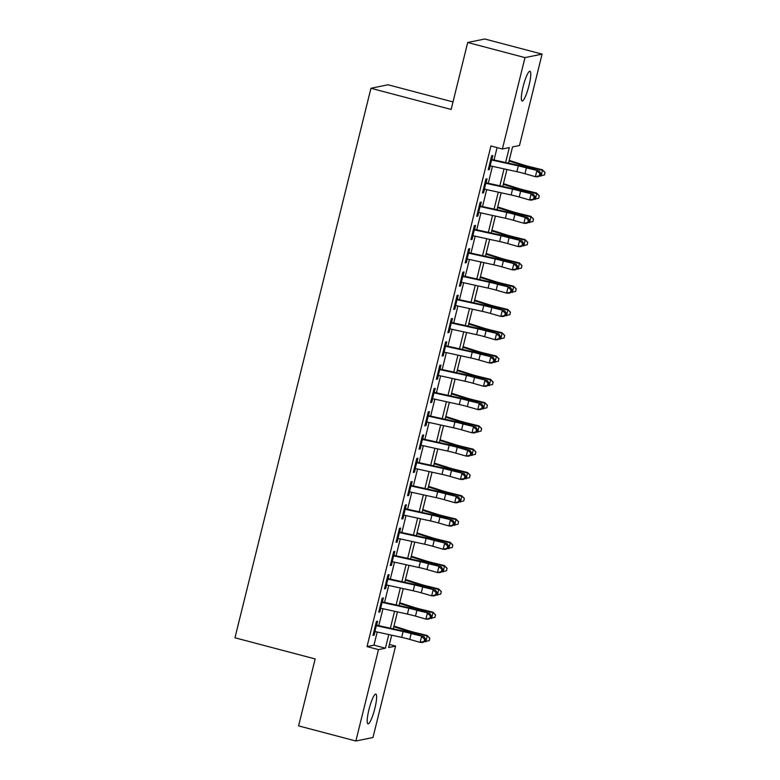 <?xml version="1.0" encoding="UTF-8"?>
<svg xmlns="http://www.w3.org/2000/svg" width="780" height="780" viewBox="0 0 780 780"><rect width="100%" height="100%" fill="white"/><g stroke="black" fill="none" stroke-linecap="round" stroke-linejoin="round"><path stroke-width="1.17" d="M368.959 709.585A15.405 2.72 -75.2 0 1 375.843 694.083A15.405 2.72 -75.2 0 1 374.868 708.376A15.405 2.72 -75.2 0 1 367.985 723.879A15.405 2.72 -75.2 0 1 368.959 709.585M523.097 86.736A15.405 2.72 -75.2 0 1 529.981 71.234A15.405 2.72 -75.2 0 1 529.006 85.527A15.405 2.72 -75.2 0 1 522.122 101.029A15.405 2.72 -75.2 0 1 523.097 86.736M453.005 101.917L388.04 84.776L370.948 88.276L234.955 637.786L315.159 658.944L298.584 725.887L355.875 741L378.485 649.613L385.418 648.19L388.801 634.55M370.948 88.276L451.142 109.444L467.707 42.5L484.809 39L542.09 54.112L519.48 145.509L512.548 146.923L508.521 163.166M389.415 644.485L395.587 646.113L372.976 737.5L355.875 741M376.477 625.716L377.588 621.221L376.428 621.455L372.976 635.427L374.127 635.183L375.034 631.537M382.239 602.433L383.351 597.928L382.19 598.172L378.739 612.144L379.889 611.9L380.796 608.254M388.001 579.15L389.113 574.645L387.952 574.889L384.501 588.851L385.651 588.617L386.558 584.971M393.764 555.857L394.875 551.362L393.715 551.596L390.263 565.568L391.414 565.334L392.32 561.678M399.526 532.574L400.637 528.079L399.477 528.313L396.026 542.285L397.176 542.051L398.083 538.395M405.288 509.291L406.399 504.796L405.239 505.031L401.788 519.002L402.938 518.768L403.845 515.112M411.05 486.008L412.162 481.514L411.002 481.748L407.55 495.719L408.7 495.485L409.607 491.829M416.812 462.725L417.924 458.231L416.764 458.465L413.312 472.436L414.463 472.202L415.369 468.546M422.575 439.442L423.686 434.947L422.526 435.181L419.075 449.153L420.225 448.919L421.132 445.263M428.337 416.159L429.448 411.665L428.288 411.898L424.837 425.87L425.987 425.627L426.894 421.98M434.099 392.876L435.211 388.381L434.05 388.615L430.599 402.587L431.75 402.344L432.656 398.697M439.861 369.593L440.973 365.089L439.813 365.332L436.361 379.304L437.512 379.06L438.418 375.414M445.624 346.3L446.735 341.806L445.575 342.049L442.123 356.011L443.274 355.777L444.181 352.121M451.386 323.017L452.498 318.523L451.337 318.757L447.886 332.728L449.036 332.494L449.943 328.838M457.148 299.735L458.26 295.24L457.099 295.474L453.648 309.445L454.798 309.212L455.705 305.555M462.91 276.452L464.022 271.957L462.862 272.191L459.41 286.162L460.561 285.928L461.467 282.272M468.673 253.169L469.784 248.674L468.624 248.908L465.173 262.88L466.323 262.645L467.23 258.989M474.435 229.886L475.546 225.391L474.386 225.625L470.935 239.596L472.085 239.362L472.992 235.706M480.197 206.602L481.309 202.108L480.148 202.342L476.697 216.314L477.848 216.079L478.754 212.423M485.959 183.32L487.071 178.825L485.911 179.059L482.459 193.03L483.61 192.787L484.517 189.14M505.616 162.523L509.311 147.586L502.378 148.999L490.922 145.977L367.029 646.591L373.961 645.167L377.218 632.014M378.787 625.667L382.98 608.731M384.55 602.384L388.742 585.448M390.312 579.101L394.505 562.166M396.074 555.818L400.267 538.873M401.837 532.535L406.029 515.59M407.599 509.252L411.791 492.307M413.361 485.959L417.553 469.024M419.123 462.677L423.316 445.741M424.885 439.394L429.078 422.458M430.648 416.11L434.84 399.175M436.41 392.827L440.602 375.892M442.172 369.544L446.365 352.609M447.935 346.261L452.127 329.316M453.697 322.978L457.889 306.033M459.459 299.695L463.651 282.75M465.221 276.403L469.414 259.467M470.983 253.12L475.176 236.184M476.746 229.837L480.938 212.901M482.508 206.554L486.7 189.618M488.27 183.271L492.463 166.335M494.032 159.988L497.094 147.615M491.722 160.036L492.833 155.532L491.673 155.776L488.221 169.748L489.372 169.504L490.279 165.857M467.707 42.5L524.989 57.613L542.09 54.112M367.029 646.591L378.485 649.613M502.378 148.999L524.989 57.613M390.37 628.202L394.563 611.267M396.133 604.919L400.325 587.983M401.895 581.636L406.087 564.7M407.657 558.353L411.85 541.417M413.419 535.07L417.612 518.125M419.182 511.787L423.374 494.842M424.944 488.504L429.136 471.559M430.706 465.212L434.899 448.276M436.469 441.928L440.661 424.993M442.231 418.645L446.423 401.71M447.993 395.363L452.185 378.427M453.755 372.079L457.948 355.144M459.517 348.796L463.71 331.861M465.28 325.514L469.472 308.578M471.042 302.231L475.235 285.285M476.804 278.947L480.997 262.002M482.566 255.665L486.759 238.719M488.329 232.372L492.521 215.436M494.091 209.089L498.284 192.153M499.853 185.806L504.046 168.87M391.706 635.183L388.654 647.527L395.587 646.113M506.951 169.504L502.759 186.449M501.189 192.787L496.997 209.732M495.427 216.079L491.234 233.015M489.665 239.362L485.472 256.298M483.902 262.645L479.71 279.581M478.14 285.928L473.947 302.864M472.378 309.212L468.185 326.147M466.615 332.494L462.423 349.43M460.853 355.777L456.661 372.723M455.091 379.06L450.898 396.006M449.329 402.344L445.136 419.289M443.566 425.636L439.374 442.572M437.804 448.919L433.612 465.855M432.042 472.202L427.849 489.138M426.28 495.485L422.087 512.421M420.517 518.768L416.325 535.704M414.755 542.051L410.563 558.987M408.993 565.334L404.8 582.27M403.231 588.617L399.038 605.563M397.469 611.9L393.276 628.846M373.961 645.167L385.418 648.19M488.348 169.231L489.372 169.504M482.586 192.524L483.61 192.787M476.824 215.806L477.848 216.079M471.061 239.089L472.085 239.362M465.299 262.373L466.323 262.645M459.537 285.656L460.561 285.928M453.775 308.939L454.798 309.212M448.012 332.221L449.036 332.494M442.25 355.505L443.274 355.777M436.488 378.787L437.512 379.06M430.726 402.08L431.75 402.344M424.964 425.363L425.987 425.627M419.201 448.646L420.225 448.919M413.439 471.929L414.463 472.202M407.677 495.212L408.7 495.485M401.915 518.495L402.938 518.768M396.152 541.778L397.176 542.051M390.39 565.061L391.414 565.334M384.628 588.344L385.651 588.617M378.865 611.627L379.889 611.9M373.103 634.92L374.127 635.183M490.678 159.803A8.424 0.722 13.9 0 0 491.595 160.007L518.339 165.867A12.041 1.034 -166.1 0 1 526.402 167.895L539.224 170.986L528.811 168.002A18.057 1.55 13.9 0 0 516.701 164.951L491.848 159.51M489.235 165.623A8.424 0.722 13.9 0 0 490.152 165.828L516.896 171.688A12.041 1.034 -166.1 0 1 524.969 173.716L535.382 176.699L536.825 170.878L539.887 173.453L539.312 175.783L540.267 175.822L540.842 173.492L539.887 173.453M540.267 175.822L537.781 176.806L535.382 176.699L539.312 175.783M540.842 173.492L539.224 170.986M509.213 160.378L523.253 164.863A12.041 1.034 13.9 0 0 530.917 166.978L542.334 169.757L544.986 172.409L544.469 174.964L540.062 175.9M541.037 176.143L542.48 170.323L531.063 167.544A18.057 1.55 -166.1 0 1 519.577 164.365L509.057 161.011M545.044 172.633L542.334 169.757M484.916 183.085A8.424 0.722 13.9 0 0 485.833 183.29L512.577 189.15A12.041 1.034 -166.1 0 1 520.64 191.178L533.462 194.269L523.048 191.285A18.057 1.55 13.9 0 0 510.939 188.233L486.086 182.793M483.473 188.906A8.424 0.722 13.9 0 0 484.39 189.111L511.134 194.971A12.041 1.034 -166.1 0 1 519.207 196.999L529.62 199.982L531.063 194.161L534.125 196.736L533.549 199.066L534.505 199.105L535.08 196.774L534.125 196.736M534.505 199.105L532.018 200.089L529.62 199.982L533.549 199.066M535.08 196.774L533.462 194.269M479.154 206.368A8.424 0.722 13.9 0 0 480.07 206.573L506.815 212.433A12.041 1.034 -166.1 0 1 514.878 214.461L525.301 217.454L527.699 217.552L517.286 214.568A18.057 1.55 13.9 0 0 505.177 211.526L480.324 206.076M477.711 212.189A8.424 0.722 13.9 0 0 478.627 212.394L505.372 218.254A12.041 1.034 -166.1 0 1 513.445 220.282L523.858 223.275L525.301 217.454L528.362 220.018L527.787 222.349L528.742 222.388L529.318 220.067L528.362 220.018M528.742 222.388L526.256 223.373L523.858 223.275L527.787 222.349M529.318 220.067L527.699 217.552M473.392 229.651A8.424 0.722 13.9 0 0 474.308 229.856L501.052 235.716A12.041 1.034 -166.1 0 1 509.116 237.754L521.937 240.835L511.524 237.851A18.057 1.55 13.9 0 0 499.415 234.809L474.562 229.359M471.949 235.472A8.424 0.722 13.9 0 0 472.865 235.677L499.609 241.537A12.041 1.034 -166.1 0 1 507.683 243.575L518.096 246.558L519.538 240.737L522.6 243.301L522.025 245.632L522.98 245.68L523.556 243.35L522.6 243.301M522.98 245.68L520.494 246.655L518.096 246.558L522.025 245.632M523.556 243.35L521.937 240.835M467.63 252.935A8.424 0.722 13.9 0 0 468.546 253.139L495.29 258.999A12.041 1.034 -166.1 0 1 503.353 261.037L516.175 264.127L505.762 261.134A18.057 1.55 13.9 0 0 493.652 258.092L468.799 252.642M466.186 258.755A8.424 0.722 13.9 0 0 467.103 258.96L493.847 264.82A12.041 1.034 -166.1 0 1 501.92 266.857L512.333 269.841L513.776 264.02L516.838 266.584L516.262 268.915L517.218 268.964L517.793 266.633L516.838 266.584M517.218 268.964L514.732 269.948L512.333 269.841L516.262 268.915M517.793 266.633L516.175 264.127M503.451 183.661L517.491 188.146A12.041 1.034 13.9 0 0 525.154 190.261L536.572 193.04L539.224 195.692L538.707 198.247L534.3 199.192M535.275 199.426L536.718 193.606L525.301 190.827A18.057 1.55 -166.1 0 1 513.815 187.649L503.295 184.294M539.282 195.916L536.572 193.04M497.689 206.944L511.729 211.429A12.041 1.034 13.9 0 0 519.392 213.544L530.809 216.323L533.462 218.975L532.945 221.53L528.538 222.476M529.513 222.709L530.956 216.889L519.538 214.11A18.057 1.55 -166.1 0 1 508.053 210.931L497.533 207.578M533.52 219.2L530.809 216.323M491.927 230.227L505.967 234.712A12.041 1.034 13.9 0 0 513.63 236.827L525.047 239.606L527.699 242.258L527.183 244.813L522.775 245.758M523.75 245.993L525.193 240.172L513.776 237.393A18.057 1.55 -166.1 0 1 502.291 234.214L491.77 230.861M527.758 242.492L525.047 239.606M486.164 253.51L500.204 257.995A12.041 1.034 13.9 0 0 507.868 260.11L519.285 262.889L521.937 265.541L521.42 268.096L517.013 269.041M517.988 269.276L519.431 263.455L508.014 260.676A18.057 1.55 -166.1 0 1 496.529 257.507L486.008 254.144M521.995 265.775L519.285 262.889M461.867 276.218A8.424 0.722 13.9 0 0 462.784 276.422L489.528 282.282A12.041 1.034 -166.1 0 1 497.591 284.32L510.412 287.41L500 284.427A18.057 1.55 13.9 0 0 487.89 281.375L463.037 275.925M460.424 282.038A8.424 0.722 13.9 0 0 461.341 282.243L488.085 288.103A12.041 1.034 -166.1 0 1 496.158 290.14L506.571 293.124L508.014 287.303L511.075 289.877L510.5 292.198L511.456 292.247L512.031 289.916L511.075 289.877M511.456 292.247L508.969 293.231L506.571 293.124L510.5 292.198M512.031 289.916L510.412 287.41M480.402 276.793L494.442 281.278A12.041 1.034 13.9 0 0 502.106 283.394L513.523 286.172L516.175 288.834L515.658 291.389L511.251 292.325M512.226 292.558L513.669 286.738L502.252 283.959A18.057 1.55 -166.1 0 1 490.766 280.79L480.246 277.427M516.233 289.058L513.523 286.172M456.105 299.5A8.424 0.722 13.9 0 0 457.022 299.705L483.766 305.565A12.041 1.034 -166.1 0 1 491.829 307.603L504.65 310.694L494.237 307.71A18.057 1.55 13.9 0 0 482.128 304.658L457.275 299.208M454.662 305.321A8.424 0.722 13.9 0 0 455.578 305.526L482.323 311.386A12.041 1.034 -166.1 0 1 490.396 313.423L500.809 316.407L502.252 310.586L505.313 313.16L504.738 315.481L505.693 315.529L506.269 313.199L505.313 313.16M505.693 315.529L503.207 316.514L500.809 316.407L504.738 315.481M506.269 313.199L504.65 310.694M474.64 300.076L488.68 304.561A12.041 1.034 13.9 0 0 496.343 306.677L507.76 309.455L510.412 312.117L509.896 314.671L505.489 315.607M506.464 315.841L507.907 310.021L496.49 307.242A18.057 1.55 -166.1 0 1 485.004 304.073L474.484 300.709M510.471 312.341L507.76 309.455M450.343 322.784A8.424 0.722 13.9 0 0 451.259 322.998L478.003 328.858A12.041 1.034 -166.1 0 1 486.067 330.886L498.888 333.976L488.475 330.993A18.057 1.55 13.9 0 0 476.365 327.941L451.513 322.501M448.9 328.604A8.424 0.722 13.9 0 0 449.816 328.819L476.56 334.678A12.041 1.034 -166.1 0 1 484.633 336.706L495.046 339.69L496.49 333.869L499.551 336.443L498.976 338.773L499.931 338.812L500.507 336.482L499.551 336.443M499.931 338.812L497.445 339.797L495.046 339.69L498.976 338.773M500.507 336.482L498.888 333.976M468.877 323.369L482.918 327.844A12.041 1.034 13.9 0 0 490.581 329.959L501.998 332.738L504.65 335.4L504.133 337.954L499.726 338.89M500.701 339.134L502.144 333.314L490.727 330.525A18.057 1.55 -166.1 0 1 479.242 327.356L468.721 324.002M504.709 335.624L501.998 332.738M444.581 346.076A8.424 0.722 13.9 0 0 445.497 346.281L472.241 352.141A12.041 1.034 -166.1 0 1 480.305 354.169L493.126 357.26L482.713 354.276A18.057 1.55 13.9 0 0 470.603 351.224L445.75 345.784M443.137 351.897A8.424 0.722 13.9 0 0 444.054 352.102L470.798 357.962A12.041 1.034 -166.1 0 1 478.871 359.99L489.284 362.973L490.727 357.152L493.789 359.726L493.214 362.056L494.169 362.096L494.744 359.765L493.789 359.726M494.169 362.096L491.683 363.08L489.284 362.973L493.214 362.056M494.744 359.765L493.126 357.26M463.115 346.651L477.155 351.127A12.041 1.034 13.9 0 0 484.819 353.252L496.236 356.031L498.888 358.683L498.371 361.238L493.964 362.173M494.939 362.417L496.382 356.596L484.965 353.818A18.057 1.55 -166.1 0 1 473.479 350.639L462.959 347.285M498.947 358.907L496.236 356.031M438.818 369.359A8.424 0.722 13.9 0 0 439.735 369.564L466.479 375.424A12.041 1.034 -166.1 0 1 474.542 377.452L487.363 380.543L476.95 377.559A18.057 1.55 13.9 0 0 464.841 374.507L439.988 369.067M437.375 375.18A8.424 0.722 13.9 0 0 438.292 375.385L465.036 381.244A12.041 1.034 -166.1 0 1 473.109 383.273L483.522 386.256L484.965 380.435L488.026 383.009L487.451 385.34L488.407 385.378L488.982 383.048L488.026 383.009M488.407 385.378L485.921 386.363L483.522 386.256L487.451 385.34M488.982 383.048L487.363 380.543M457.353 369.935L471.393 374.419A12.041 1.034 13.9 0 0 479.056 376.535L490.474 379.314L493.126 381.966L492.609 384.52L488.202 385.456M489.177 385.7L490.62 379.88L479.203 377.101A18.057 1.55 -166.1 0 1 467.717 373.922L457.197 370.568M493.184 382.19L490.474 379.314M433.056 392.642A8.424 0.722 13.9 0 0 433.973 392.847L460.717 398.707A12.041 1.034 -166.1 0 1 468.78 400.735L481.601 403.825L471.188 400.842A18.057 1.55 13.9 0 0 459.079 397.79L434.226 392.35M431.613 398.463A8.424 0.722 13.9 0 0 432.529 398.668L459.274 404.527A12.041 1.034 -166.1 0 1 467.347 406.555L477.76 409.539L479.203 403.718L482.264 406.292L481.689 408.623L482.644 408.661L483.22 406.331L482.264 406.292M482.644 408.661L480.158 409.646L477.76 409.539L481.689 408.623M483.22 406.331L481.601 403.825M451.591 393.218L465.631 397.702A12.041 1.034 13.9 0 0 473.294 399.818L484.712 402.597L487.363 405.249L486.847 407.803L482.44 408.74M483.415 408.983L484.858 403.162L473.44 400.384A18.057 1.55 -166.1 0 1 461.955 397.205L451.435 393.851M487.422 405.473L484.712 402.597M427.294 415.925A8.424 0.722 13.9 0 0 428.21 416.13L454.954 421.99A12.041 1.034 -166.1 0 1 463.018 424.018L475.839 427.108L465.426 424.125A18.057 1.55 13.9 0 0 453.316 421.083L428.464 415.633M425.851 421.746A8.424 0.722 13.9 0 0 426.767 421.951L453.511 427.81A12.041 1.034 -166.1 0 1 461.584 429.839L471.998 432.822L473.44 427.001L476.502 429.575L475.927 431.906L476.882 431.944L477.457 429.624L476.502 429.575M476.882 431.944L474.396 432.929L471.998 432.822L475.927 431.906M477.457 429.624L475.839 427.108M445.828 416.5L459.869 420.985A12.041 1.034 13.9 0 0 467.532 423.101L478.949 425.88L481.601 428.532L481.084 431.087L476.677 432.032M477.652 432.266L479.095 426.445L467.678 423.667A18.057 1.55 -166.1 0 1 456.193 420.488L445.673 417.134M481.66 428.756L478.949 425.88M421.531 439.208A8.424 0.722 13.9 0 0 422.448 439.413L449.192 445.273A12.041 1.034 -166.1 0 1 457.255 447.301L467.678 450.294L470.077 450.392L459.664 447.408A18.057 1.55 13.9 0 0 447.554 444.366L422.702 438.916M420.089 445.029A8.424 0.722 13.9 0 0 421.005 445.234L447.749 451.094A12.041 1.034 -166.1 0 1 455.822 453.131L466.235 456.115L467.678 450.294L470.74 452.858L470.165 455.188L471.12 455.227L471.695 452.907L470.74 452.858M471.12 455.227L468.634 456.212L466.235 456.115L470.165 455.188M471.695 452.907L470.077 450.392M440.066 439.784L454.106 444.269A12.041 1.034 13.9 0 0 461.77 446.384L473.187 449.163L475.839 451.815L475.322 454.369L470.915 455.315M471.89 455.549L473.333 449.728L461.916 446.95A18.057 1.55 -166.1 0 1 450.43 443.771L439.91 440.417M475.898 452.049L473.187 449.163M415.769 462.491A8.424 0.722 13.9 0 0 416.686 462.696L443.43 468.556A12.041 1.034 -166.1 0 1 451.493 470.594L464.315 473.674L453.901 470.691A18.057 1.55 13.9 0 0 441.792 467.649L416.939 462.199M414.326 468.312A8.424 0.722 13.9 0 0 415.243 468.517L441.987 474.377A12.041 1.034 -166.1 0 1 450.06 476.414L460.473 479.398L461.916 473.577L464.977 476.141L464.402 478.471L465.358 478.52L465.933 476.19L464.977 476.141M465.358 478.52L462.872 479.505L460.473 479.398L464.402 478.471M465.933 476.19L464.315 473.674M434.304 463.066L448.344 467.552A12.041 1.034 13.9 0 0 456.007 469.667L467.425 472.446L470.077 475.098L469.56 477.652L465.153 478.598M466.128 478.832L467.571 473.011L456.154 470.233A18.057 1.55 -166.1 0 1 444.668 467.064L434.148 463.7M470.135 475.332L467.425 472.446M410.007 485.774A8.424 0.722 13.9 0 0 410.923 485.979L437.668 491.839A12.041 1.034 -166.1 0 1 445.731 493.877L458.552 496.967L448.139 493.984A18.057 1.55 13.9 0 0 436.03 490.932L411.177 485.482M408.564 491.595A8.424 0.722 13.9 0 0 409.481 491.8L436.225 497.659A12.041 1.034 -166.1 0 1 444.298 499.697L454.711 502.681L456.154 496.86L459.215 499.434L458.64 501.755L459.595 501.803L460.171 499.473L459.215 499.434M459.595 501.803L457.109 502.788L454.711 502.681L458.64 501.755M460.171 499.473L458.552 496.967M428.542 486.349L442.582 490.834A12.041 1.034 13.9 0 0 450.245 492.95L461.662 495.729L464.315 498.391L463.798 500.945L459.391 501.881M460.366 502.115L461.809 496.294L450.392 493.516A18.057 1.55 -166.1 0 1 438.906 490.347L428.386 486.983M464.373 498.615L461.662 495.729M404.245 509.057A8.424 0.722 13.9 0 0 405.161 509.262L431.906 515.122A12.041 1.034 -166.1 0 1 439.969 517.159L452.79 520.25L442.377 517.267A18.057 1.55 13.9 0 0 430.267 514.215L405.415 508.765M402.811 514.878A8.424 0.722 13.9 0 0 403.718 515.083L430.462 520.942A12.041 1.034 -166.1 0 1 438.535 522.98L448.948 525.964L450.392 520.143L453.453 522.717L452.878 525.038L453.833 525.086L454.409 522.756L453.453 522.717M453.833 525.086L451.347 526.071L448.948 525.964L452.878 525.038M454.409 522.756L452.79 520.25M422.779 509.633L436.819 514.117A12.041 1.034 13.9 0 0 444.483 516.233L455.9 519.012L458.552 521.674L458.035 524.228L453.628 525.164M454.603 525.398L456.046 519.577L444.629 516.799A18.057 1.55 -166.1 0 1 433.144 513.63L422.623 510.266M458.611 521.898L455.9 519.012M398.482 532.34A8.424 0.722 13.9 0 0 399.399 532.555L426.143 538.405A12.041 1.034 -166.1 0 1 434.206 540.442L447.028 543.533L436.615 540.55A18.057 1.55 13.9 0 0 424.505 537.498L399.652 532.058M397.049 538.161A8.424 0.722 13.9 0 0 397.956 538.375L424.7 544.235A12.041 1.034 -166.1 0 1 432.773 546.263L443.186 549.247L444.629 543.426L447.691 546L447.115 548.33L448.071 548.369L448.646 546.039L447.691 546M448.071 548.369L445.585 549.354L443.186 549.247L447.115 548.33M448.646 546.039L447.028 543.533M417.017 532.925L431.057 537.4A12.041 1.034 13.9 0 0 438.721 539.516L450.138 542.295L452.79 544.957L452.273 547.511L447.866 548.447M448.841 548.681L450.284 542.861L438.867 540.082A18.057 1.55 -166.1 0 1 427.381 536.913L416.861 533.549M452.848 545.181L450.138 542.295M392.72 555.633A8.424 0.722 13.9 0 0 393.637 555.838L420.381 561.697A12.041 1.034 -166.1 0 1 428.444 563.725L441.265 566.816L430.852 563.833A18.057 1.55 13.9 0 0 418.743 560.781L393.89 555.341M391.287 561.454A8.424 0.722 13.9 0 0 392.194 561.658L418.938 567.518A12.041 1.034 -166.1 0 1 427.011 569.546L437.424 572.53L438.867 566.709L441.928 569.283L441.353 571.613L442.309 571.652L442.884 569.322L441.928 569.283M442.309 571.652L439.822 572.637L437.424 572.53L441.353 571.613M442.884 569.322L441.265 566.816M411.255 556.208L425.295 560.683A12.041 1.034 13.9 0 0 432.959 562.799L444.376 565.578L447.028 568.24L446.511 570.794L442.104 571.73M443.079 571.974L444.522 566.153L433.105 563.375A18.057 1.55 -166.1 0 1 421.619 560.196L411.099 556.842M447.086 568.464L444.376 565.578M386.958 578.916A8.424 0.722 13.9 0 0 387.875 579.121L414.619 584.981A12.041 1.034 -166.1 0 1 422.682 587.008L435.503 590.099L425.09 587.116A18.057 1.55 13.9 0 0 412.981 584.064L388.128 578.624M385.525 584.737A8.424 0.722 13.9 0 0 386.431 584.942L413.176 590.801A12.041 1.034 -166.1 0 1 421.249 592.829L431.662 595.813L433.105 589.992L436.166 592.566L435.591 594.896L436.546 594.935L437.122 592.605L436.166 592.566M436.546 594.935L434.06 595.92L431.662 595.813L435.591 594.896M437.122 592.605L435.503 590.099M405.493 579.491L419.533 583.966A12.041 1.034 13.9 0 0 427.196 586.092L438.613 588.871L441.265 591.523L440.749 594.077L436.342 595.013M437.317 595.257L438.76 589.436L427.343 586.658A18.057 1.55 -166.1 0 1 415.857 583.479L405.337 580.125M441.324 591.747L438.613 588.871M381.196 602.199A8.424 0.722 13.9 0 0 382.112 602.404L408.856 608.264A12.041 1.034 -166.1 0 1 416.92 610.292L429.741 613.382L419.328 610.399A18.057 1.55 13.9 0 0 407.219 607.347L382.366 601.907M379.762 608.02A8.424 0.722 13.9 0 0 380.669 608.225L407.413 614.084A12.041 1.034 -166.1 0 1 415.486 616.112L425.899 619.096L427.343 613.275L430.404 615.849L429.829 618.179L430.784 618.218L431.36 615.888L430.404 615.849M430.784 618.218L428.298 619.203L425.899 619.096L429.829 618.179M431.36 615.888L429.741 613.382M399.731 602.774L413.77 607.259A12.041 1.034 13.9 0 0 421.434 609.375L432.851 612.154L435.503 614.806L434.986 617.36L430.579 618.296M431.555 618.54L432.998 612.719L421.58 609.941A18.057 1.55 -166.1 0 1 410.095 606.762L399.575 603.408M435.562 615.03L432.851 612.154M375.433 625.482A8.424 0.722 13.9 0 0 376.35 625.687L403.094 631.547A12.041 1.034 -166.1 0 1 411.157 633.575L423.979 636.665L413.566 633.682A18.057 1.55 13.9 0 0 401.456 630.63L376.603 625.19M374 631.303A8.424 0.722 13.9 0 0 374.907 631.508L401.651 637.367A12.041 1.034 -166.1 0 1 409.724 639.395L420.137 642.379L421.58 636.558L424.642 639.132L424.066 641.462L425.022 641.501L425.597 639.181L424.642 639.132M425.022 641.501L422.536 642.486L420.137 642.379L424.066 641.462M425.597 639.181L423.979 636.665M393.968 626.057L408.008 630.542A12.041 1.034 13.9 0 0 415.672 632.658L427.089 635.437L429.741 638.089L429.224 640.643L424.817 641.589M425.792 641.823L427.235 636.002L415.818 633.224A18.057 1.55 -166.1 0 1 404.332 630.045L393.812 626.691M429.799 638.313L427.089 635.437M518.339 165.867L516.896 171.688M526.402 167.895L524.969 173.716M491.595 160.007L490.152 165.828M530.8 168.578L531.063 167.544M519.285 165.535L519.577 164.365M512.577 189.15L511.134 194.971M520.64 191.178L519.207 196.999M485.833 183.29L484.39 189.111M506.815 212.433L505.372 218.254M514.878 214.461L513.445 220.282M480.07 206.573L478.627 212.394M501.052 235.716L499.609 241.537M509.116 237.754L507.683 243.575M474.308 229.856L472.865 235.677M495.29 258.999L493.847 264.82M503.353 261.037L501.92 266.857M468.546 253.139L467.103 258.96M525.038 191.861L525.301 190.827M513.523 188.819L513.815 187.649M519.275 215.143L519.538 214.11M507.76 212.111L508.053 210.931M513.513 238.426L513.776 237.393M501.998 235.394L502.291 234.214M507.751 261.709L508.014 260.676M496.236 258.677L496.529 257.507M489.528 282.282L488.085 288.103M497.591 284.32L496.158 290.14M462.784 276.422L461.341 282.243M501.988 284.993L502.252 283.959M490.474 281.96L490.766 280.79M483.766 305.565L482.323 311.386M491.829 307.603L490.396 313.423M457.022 299.705L455.578 305.526M496.226 308.276L496.49 307.242M484.712 305.243L485.004 304.073M478.003 328.858L476.56 334.678M486.067 330.886L484.633 336.706M451.259 322.998L449.816 328.819M490.464 331.558L490.727 330.525M478.949 328.526L479.242 327.356M472.241 352.141L470.798 357.962M480.305 354.169L478.871 359.99M445.497 346.281L444.054 352.102M484.702 354.851L484.965 353.818M473.187 351.809L473.479 350.639M466.479 375.424L465.036 381.244M474.542 377.452L473.109 383.273M439.735 369.564L438.292 375.385M478.94 378.134L479.203 377.101M467.425 375.092L467.717 373.922M460.717 398.707L459.274 404.527M468.78 400.735L467.347 406.555M433.973 392.847L432.529 398.668M473.177 401.417L473.44 400.384M461.662 398.375L461.955 397.205M454.954 421.99L453.511 427.81M463.018 424.018L461.584 429.839M428.21 416.13L426.767 421.951M467.415 424.7L467.678 423.667M455.9 421.658L456.193 420.488M449.192 445.273L447.749 451.094M457.255 447.301L455.822 453.131M422.448 439.413L421.005 445.234M461.653 447.983L461.916 446.95M450.138 444.951L450.43 443.771M443.43 468.556L441.987 474.377M451.493 470.594L450.06 476.414M416.686 462.696L415.243 468.517M455.89 471.266L456.154 470.233M444.376 468.234L444.668 467.064M437.668 491.839L436.225 497.659M445.731 493.877L444.298 499.697M410.923 485.979L409.481 491.8M450.128 494.549L450.392 493.516M438.613 491.517L438.906 490.347M431.906 515.122L430.462 520.942M439.969 517.159L438.535 522.98M405.161 509.262L403.718 515.083M444.366 517.832L444.629 516.799M432.851 514.8L433.144 513.63M426.143 538.405L424.7 544.235M434.206 540.442L432.773 546.263M399.399 532.555L397.956 538.375M438.604 541.115L438.867 540.082M427.089 538.083L427.381 536.913M420.381 561.697L418.938 567.518M428.444 563.725L427.011 569.546M393.637 555.838L392.194 561.658M432.841 564.408L433.105 563.375M421.327 561.366L421.619 560.196M414.619 584.981L413.176 590.801M422.682 587.008L421.249 592.829M387.875 579.121L386.431 584.942M427.079 587.691L427.343 586.658M415.565 584.649L415.857 583.479M408.856 608.264L407.413 614.084M416.92 610.292L415.486 616.112M382.112 602.404L380.669 608.225M421.317 610.974L421.58 609.941M409.802 607.932L410.095 606.762M403.094 631.547L401.651 637.367M411.157 633.575L409.724 639.395M376.35 625.687L374.907 631.508M415.555 634.257L415.818 633.224M404.04 631.215L404.332 630.045"/></g></svg>
